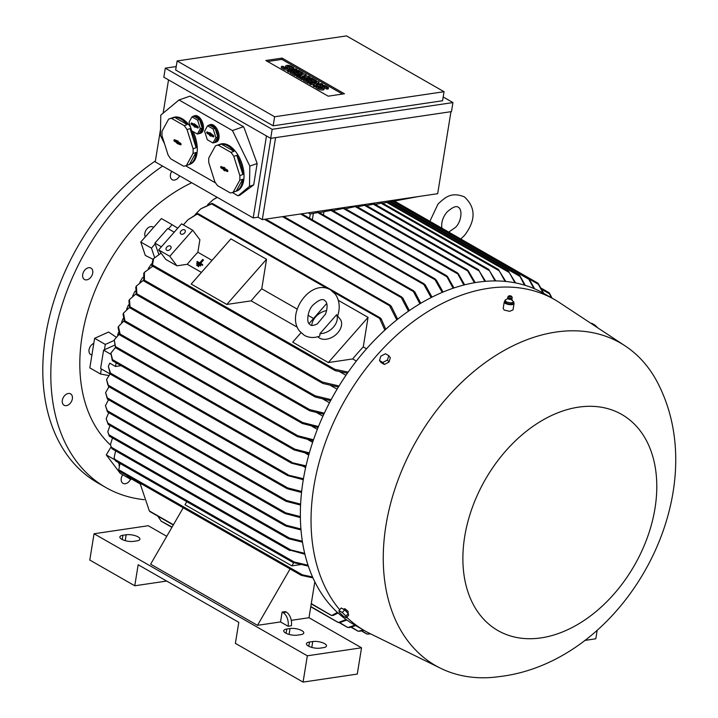 <?xml version="1.0" encoding="UTF-8"?>
<svg xmlns="http://www.w3.org/2000/svg" width="718" height="718" viewBox="0 0 718 718"><rect width="100%" height="100%" fill="white"/><g stroke="black" fill="none" stroke-linecap="round" stroke-linejoin="round"><path stroke-width="1.08" d="M200.169 263.102L202.62 264.502L202.162 265.032L196.822 261.971L197.279 261.451L199.73 262.851L202.709 259.458L203.149 259.719L200.169 263.102M202.162 265.032L196.822 261.971M202.467 265.436L202.62 264.502M200.618 263.362L203.463 260.122L203.149 259.719M438.904 226.475L443.069 228.854M549.826 294.335L549.153 292.729L541.103 288.124M549.548 293.276L552.052 298.141M551.46 297.799L549.458 293.806L541.821 289.435M538.832 284.884L537.845 283.098M538.383 283.727L543.741 293.384A190.871 131.861 119.8 0 0 477.605 282.237A190.871 131.861 119.8 0 0 314.699 436.4A190.871 131.861 119.8 0 0 354.162 624.723L364.852 630.835A190.871 131.861 119.8 0 0 369.923 633.536L440.61 668.27A185.899 128.423 119.8 0 0 494.522 677.209L501.837 676.302C623.996 659.932 713.109 499.225 660.129 387.828A185.899 128.423 119.8 0 0 625.109 345.879A185.899 128.423 119.8 0 0 555.894 332.066A185.899 128.423 119.8 0 0 395.905 485.978A185.899 128.423 119.8 0 0 440.61 668.27M529.399 279.921L528.367 278.099M528.986 278.781L534.659 288.842M524.544 285.154L519.32 275.147L390.924 201.677M519.177 275.147L519.94 275.82M514.905 282.784L508.577 271.233L387.989 202.216M508.407 271.207L515.659 282.928M418.836 196.481L382.685 203.203M450.958 111.694L437.675 193.698L262.312 219.636L258.076 217.222L253.203 217.94L155.241 161.882L160.536 129.195M275.586 137.641L262.312 219.636M270.686 138.359L163.83 77.203L165.293 68.165L272.158 129.321L270.686 138.359L451.478 111.613L452.941 102.575L443.185 96.993M272.158 129.321L452.941 102.575M274.635 116.765L444.038 91.707L442.575 100.744L273.172 125.803L175.659 70.005L177.122 60.958L274.635 116.765L273.172 125.803M176.215 66.55L165.293 68.165M328.198 96.176L265.857 60.5L282.12 58.095L344.461 93.771L328.198 96.176M444.038 91.707L346.525 35.9L177.122 60.958M310.849 84.733L309.682 84.06L309.898 82.749L317.957 81.556L319.124 82.229L316.01 84.374L321.467 83.566L322.633 84.23L314.565 85.424L313.398 84.76L316.521 82.615L311.065 83.414L310.849 84.733L314.143 84.248M319.124 82.229L318.173 84.051M320.318 85.855L317.769 86.232M316.099 86.483L314.358 86.743L313.183 86.07L313.398 84.76M297.602 77.149L296.435 76.485L296.651 75.166L304.71 73.972L306.272 74.869L302.457 76.27L308.605 76.207L310.167 77.095L302.099 78.289L300.932 77.625L304.962 77.023L299.765 76.952L298.984 76.503L301.847 75.237L297.817 75.839L297.602 77.149L298.912 76.961M306.272 74.869L305.913 76.234M303.633 79.348L301.892 79.608L300.716 78.935L300.932 77.625M300.824 78.28L298.769 77.822L298.984 76.503M290.386 71.764L288.645 72.024L287.469 71.351L287.685 70.041L295.753 68.847L296.92 69.511L296.731 70.669M287.667 70.167A3.105 1.068 -170.8 0 1 283.969 69.35L281.241 67.788L281.456 66.469L282.874 66.262L285.602 67.824L287.774 67.878L286.329 66.873L286.141 68.03M285.656 67.851A3.105 1.068 -170.8 0 1 285.423 67.339L285.638 66.029A3.105 1.068 9.2 0 0 286.329 66.873M285.638 66.029A3.105 1.068 9.2 0 1 287.747 65.356A3.105 1.068 9.2 0 1 291.077 66.173L293.806 67.734L293.59 69.045L292.163 69.26L289.381 67.663M281.456 66.469L284.175 68.03A3.105 1.068 9.2 0 0 287.505 68.847A3.105 1.068 9.2 0 0 289.614 68.183L289.399 69.493A3.105 1.068 -170.8 0 1 289.166 69.817M294.874 75.587L290.198 72.913L290.413 71.603L298.473 70.409L303.149 73.083L301.731 73.29L298.221 71.288L296.328 71.567L299.442 73.353L298.015 73.559L294.901 71.782L293.007 72.06L296.507 74.062L296.301 75.381L294.874 75.587L295.089 74.277L290.413 71.603M301.291 74.484L299.433 73.415M299.442 73.353L299.226 74.663L297.808 74.878L296.498 74.133M308.121 83.171L303.445 80.497L303.66 79.177L311.72 77.993L316.396 80.667L314.978 80.874L311.468 78.872L309.575 79.151L312.689 80.937L311.262 81.143L308.148 79.357L306.254 79.644L309.754 81.646L309.548 82.965L308.121 83.171L308.336 81.861L303.66 79.177M314.538 82.058L312.68 80.999M312.689 80.937L312.474 82.247L311.056 82.453L309.745 81.708M316.126 86.313L318.855 87.874A3.105 1.068 9.2 0 0 322.176 88.691A3.105 1.068 9.2 0 0 324.294 88.027L324.078 89.337A3.105 1.068 -170.8 0 1 321.969 90.01A3.105 1.068 -170.8 0 1 318.639 89.194L315.911 87.632L316.126 86.313L317.553 86.106L320.273 87.668L322.454 87.722L321.009 86.716L320.82 87.874M320.336 87.695A3.105 1.068 -170.8 0 1 320.102 87.183L320.309 85.873A3.105 1.068 9.2 0 0 321.009 86.716M320.309 85.873A3.105 1.068 9.2 0 1 322.427 85.2A3.105 1.068 9.2 0 1 325.748 86.016L328.476 87.578L328.261 88.888L326.843 89.104L324.06 87.506M267.643 61.524L281.905 59.414L342.468 94.067M324.294 88.027A3.105 1.068 9.2 0 0 323.594 87.174L322.149 86.169L324.33 86.223L324.114 87.542M328.476 87.578L327.049 87.784L324.33 86.223M327.049 87.784L326.843 89.104M309.754 81.646L308.336 81.861M308.148 79.357L307.95 80.613M311.262 81.143L311.056 82.453M311.468 78.872L311.271 80.12M314.978 80.874L314.789 82.023M316.396 80.667L316.216 81.816M296.507 74.062L295.089 74.277M294.901 71.782L294.703 73.03M298.015 73.559L297.808 74.878M298.221 71.288L298.024 72.536M301.731 73.29L301.542 74.448M303.149 73.083L302.969 74.232M289.614 68.183A3.105 1.068 9.2 0 0 288.923 67.33L287.478 66.325L289.65 66.379L289.435 67.698M293.806 67.734L292.379 67.941L289.65 66.379M292.379 67.941L292.163 69.26M296.92 69.511L288.851 70.705L288.645 72.024M288.851 70.705L287.685 70.041M297.817 75.839L296.651 75.166M299.765 76.952L299.55 78.262M302.099 78.289L301.892 79.608M310.167 77.095L309.979 78.244M311.065 83.414L309.898 82.749M314.565 85.424L314.358 86.743M322.633 84.23L322.472 85.2M282.12 58.095L281.905 59.414M168.524 79.895L163.13 113.157M266.477 135.953L253.203 217.94M238.089 195.817L239.857 195.197L253.687 184.885L257.152 163.524L244.255 128.244L243.492 126.691L190.064 96.113L179.015 99.973L232.444 130.55L249.828 166.082L249.487 186.357L238.089 195.817L232.354 192.541M164.548 143.806L160.428 135.388L160.778 115.122L179.015 99.973M215.624 182.964L185.603 165.786M199.649 133.521L200.753 133.126A9.226 5.214 -109.3 0 0 203.293 125.255A9.226 5.214 -109.3 0 0 197.845 116.19A9.226 5.214 -109.3 0 0 194.659 115.715L193.555 116.101A9.226 5.214 70.7 0 1 196.741 116.576A9.226 5.214 70.7 0 1 201.543 131.798A9.226 5.214 70.7 0 1 199.649 133.521A9.226 5.214 70.7 0 1 198.491 133.683M232.497 192.487L236.644 191.042A24.834 14.046 -109.3 0 0 243.492 169.834A24.834 14.046 -109.3 0 0 228.818 145.431A24.834 14.046 -109.3 0 0 220.246 144.156L216.109 145.601A24.834 14.046 -109.3 0 0 215.427 145.88L208.848 157.816A24.834 14.046 -109.3 0 0 208.767 162.537L214.817 181.699A24.834 14.046 -109.3 0 0 217.644 185.702L230.272 192.927A24.834 14.046 -109.3 0 0 232.497 192.487A24.834 14.046 -109.3 0 0 233.179 192.218L239.758 180.272A24.834 14.046 -109.3 0 0 239.839 175.56L233.79 156.389A24.834 14.046 -109.3 0 0 230.963 152.387L218.335 145.162L221.368 144.103A24.834 14.046 70.7 0 1 227.714 145.817A24.834 14.046 70.7 0 1 233.996 151.327L230.963 152.387M187.245 124.573L174.618 117.348A24.834 14.046 70.7 0 1 180.963 119.062A24.834 14.046 70.7 0 1 187.245 124.573L184.203 125.632L171.584 118.407A24.834 14.046 -109.3 0 0 169.358 118.847A24.834 14.046 -109.3 0 0 168.667 119.125L162.097 131.062A24.834 14.046 -109.3 0 0 162.017 135.783L168.066 154.944A24.834 14.046 -109.3 0 0 170.893 158.947L183.521 166.172A24.834 14.046 -109.3 0 0 185.747 165.732L189.893 164.287A24.834 14.046 -109.3 0 0 193.034 131.582M190.593 127.257A24.834 14.046 -109.3 0 0 182.067 118.676A24.834 14.046 -109.3 0 0 173.496 117.402L169.358 118.847M215.229 142.433L216.333 142.047A9.226 5.214 -109.3 0 0 218.882 134.167A9.226 5.214 -109.3 0 0 213.425 125.112A9.226 5.214 -109.3 0 0 210.248 124.636L209.144 125.022A9.226 5.214 70.7 0 1 212.322 125.497A9.226 5.214 70.7 0 1 217.132 140.71A9.226 5.214 70.7 0 1 215.229 142.433A9.226 5.214 70.7 0 1 214.072 142.604M233.79 156.389L236.823 155.33A24.834 14.046 70.7 0 1 242.881 174.492L239.839 175.56M239.758 180.272L242.801 179.213A24.834 14.046 70.7 0 1 236.222 191.15L233.179 192.218M187.039 129.635L190.073 128.576A24.834 14.046 70.7 0 1 196.122 147.737L193.088 148.797L187.039 129.635A24.834 14.046 -109.3 0 0 184.203 125.632M193.007 153.517L196.041 152.458A24.834 14.046 70.7 0 1 189.471 164.395L186.429 165.454L193.007 153.517A24.834 14.046 -109.3 0 0 193.088 148.797M185.747 165.732A24.834 14.046 -109.3 0 0 186.429 165.454M208.139 125.614A9.226 5.214 70.7 0 1 209.144 125.022M212.959 142.99L214.897 142.317L217.841 136.967L215.131 128.378L209.476 125.138L207.547 125.821L204.594 131.17L207.305 139.75L212.959 142.99L215.912 137.641L213.201 129.052L215.131 128.378M213.201 129.052L207.547 125.821M207.233 133.476A0.889 0.503 70.7 0 1 207.26 131.897L209.71 133.297L209.719 132.597L213.273 135.334A0.889 0.503 70.7 0 1 213.246 136.914L210.796 135.514L210.787 136.214L209.674 135.576L209.683 134.876L207.233 133.476L208.067 133.09L210.58 134.526L210.939 135.433M209.683 134.876L210.58 134.526M207.592 132.085L208.067 133.09M210.796 135.514L211.559 135.083L213.811 136.375M210.607 133.108L209.71 133.297M209.674 135.576L210.571 135.226M215.912 137.641L217.841 136.967M196.122 147.737L190.073 128.576M171.584 118.407L174.618 117.348M174.528 141.365A0.889 0.503 70.7 0 1 174.555 139.777L178.136 141.123L178.118 141.814L180.568 143.223A0.889 0.503 70.7 0 1 180.541 144.803L176.969 143.456L176.978 142.765L174.528 141.365L175.363 140.97L177.884 142.415L178.235 143.322M176.978 142.765L177.884 142.415M174.887 139.965L175.363 140.97M178.091 143.403L178.854 142.972L181.115 144.264M177.902 140.988L177.005 141.177M176.969 143.456L177.867 143.115M189.471 164.395L196.041 152.458M242.881 174.492L236.823 155.33M233.996 151.327L221.368 144.103M221.288 168.12A0.889 0.503 70.7 0 1 221.315 166.531L223.765 167.94L223.774 167.24L224.887 167.877L224.878 168.568L227.319 169.978A0.889 0.503 70.7 0 1 227.292 171.557L224.851 170.157L224.833 170.857L223.72 170.22L223.738 169.52L221.288 168.12L222.113 167.725L224.635 169.17L224.985 170.076M218.335 145.162A24.834 14.046 -109.3 0 0 216.109 145.601M223.738 169.52L224.635 169.17M221.638 166.72L222.113 167.725M224.851 170.157L225.605 169.726L227.866 171.019M224.662 167.743L223.765 167.94M223.72 170.22L224.626 169.87M236.222 191.15L242.801 179.213M192.55 116.693A9.226 5.214 70.7 0 1 193.555 116.101M197.378 134.069L199.308 133.395L202.261 128.046L199.55 119.457L193.896 116.226L191.957 116.899L189.013 122.248L191.724 130.838L197.378 134.069L200.322 128.719L197.612 120.139L199.55 119.457M197.612 120.139L191.957 116.899M191.652 124.555A0.889 0.503 70.7 0 1 191.679 122.975L194.129 124.376L194.138 123.675L197.683 126.413A0.889 0.503 70.7 0 1 197.656 128.001L195.215 126.592L195.197 127.292L194.084 126.655L194.102 125.955L191.652 124.555L192.478 124.169L195 125.605L195.35 126.512M194.102 125.955L195 125.605M192.002 123.164L192.478 124.169M195.215 126.592L195.969 126.171L198.231 127.463M195.027 124.187L194.129 124.376M194.084 126.655L194.991 126.305M200.322 128.719L202.261 128.046M232.444 130.55L243.492 126.691M249.487 186.357L253.687 184.885M249.828 166.082L257.152 163.524M270.857 138.341L258.076 217.222M318.756 212.375L310.248 214L308.237 212.842M309.566 218.245L310.257 214L308.902 212.743M332.021 210.194L319.366 212.645M344.353 208.211L332.928 210.643M345.448 208.758L356.308 206.353M357.367 206.892L365.534 205.097M366.593 205.635L374.302 203.939M382.182 202.988L375.209 204.388M442.216 292.397L435.027 279.742L435.252 278.97L318.828 212.348M434.785 278.844L436.364 280.684M323.917 211.972L323.432 214.978M453.112 288.232L446.3 275.595L447.493 276.529L453.947 287.954M334.489 210.41L334.319 211.442M463.837 285.028L457.151 272.759L458.299 273.657L464.654 284.822M474.401 282.757L466.987 269.699L468.145 270.605L475.208 282.614M484.794 281.384L478.547 269.699L365.606 205.07M478.296 269.636L485.583 281.321M495.016 280.926L488.805 269.394L374.383 203.912M488.581 269.34L495.788 280.926M376.77 204.154L376.6 205.186M505.059 281.384L498.516 269.492L382.254 202.961M498.31 269.447L505.822 281.456M313.344 213.542L312.33 219.825M436.167 279.814L443.06 292.038M519.94 275.829L525.28 285.369M533.941 288.537L528.816 279.266L392.665 201.345M543.059 292.998L538.329 284.274L529.166 279.033M431.15 297.557L423.907 284.588L424.23 283.87L301.793 213.802M423.692 283.736L425.325 285.54M419.895 303.786L413.415 291.58L413.864 290.934L283.745 216.468M413.272 290.808L414.842 292.513M217.303 197.396L213.282 199.622L207.699 204.612M213.282 199.622L217.123 197.297M408.452 311.19L401.326 297.665L401.865 297.064L265.696 219.143M401.174 296.92L402.897 298.634M389.587 305.742L390.224 305.204L212.474 203.481L200.699 208.893L195.081 214.637M211.191 203.679L212.456 203.759M200.699 208.893L211.837 203.436M389.452 305.051L391.238 306.721M158.777 254.298L154.891 243.097L167.734 228.495L174.214 232.201M154.891 243.097L161.379 246.804M158.642 249.918L165.822 259.44L176.951 265.813L169.771 256.29L158.642 249.918L181.564 223.845L192.702 230.218L199.882 239.731L197.854 252.251A165.678 114.458 -60.2 0 0 187.272 264.287L201.444 272.391M169.771 256.29L192.702 230.218M170.346 249.173A2.836 1.966 143 0 1 166.298 249.864A2.836 1.966 143 0 1 166.782 247.136A2.836 1.966 143 0 1 170.83 246.445A2.836 1.966 143 0 1 170.346 249.173M184.562 233A2.836 1.966 143 0 1 180.514 233.691A2.836 1.966 143 0 1 180.999 230.963A2.836 1.966 143 0 1 185.047 230.272A2.836 1.966 143 0 1 184.562 233M176.951 265.813L187.272 264.287M212.025 260.356L197.854 252.251M191.185 284.068L230.918 238.879L266.54 259.27L261.756 288.815A165.678 114.458 119.8 0 0 251.174 300.851L226.807 304.45L191.185 284.068M226.807 304.45L266.54 259.27M313.551 318.46L308.013 315.292M297.189 309.09L261.756 288.815M251.174 300.851L297.333 327.264M328.323 362.554L368.056 317.365L363.272 346.911A165.678 114.458 119.8 0 0 352.691 358.946L328.323 362.554L292.702 342.163L300.977 332.757M309.018 323.621L326.699 303.508M338.349 300.366L368.056 317.365M336.607 314.717A14.189 9.837 143 0 1 333.43 327.112A14.189 9.837 143 0 1 319.977 333.619L336.607 314.717L340.17 319.178A14.189 9.837 143 0 1 336.338 334.265A14.189 9.837 143 0 1 319.672 338.16A14.189 9.837 143 0 1 317.877 336.715M319.977 333.619L319.797 336.078C314.34 338.169 309.207 337.936 304.369 335.369L299.532 331.079C285.584 313.99 310.409 278.126 330.451 289.803L335.297 294.084C339.515 300.303 340.314 307.573 337.693 315.902L337.693 315.893M325.496 314.116L317.257 323.944C313.631 325.595 311.334 325.918 310.364 324.904L309.153 323.818C306.712 322.526 307.25 310.508 313.138 304.962C318.595 300.088 322.373 298.517 324.464 300.268L325.667 301.354C325.882 301.488 328.817 304.692 325.496 314.116M311.765 325.371A14.189 9.837 143 0 1 326.663 310.589M352.691 358.946L356.352 361.046M366.548 348.786L363.272 346.911M384.857 330.109L379.607 318.415L380.352 317.939L198.015 213.596L187.981 219.744L183.377 224.887M197.01 213.901L197.944 213.892M187.981 219.744L197.513 213.623M379.562 317.823L381.159 319.295M151.785 265.624L152.907 259.611L153.67 258.543L152.351 265.696M152.584 265.472L151.893 265.211L152.584 265.472M161.056 253.131L153.67 258.543M347.404 373.189L335.414 370.703L334.202 369.761L334.848 369.303L348.158 372.112M381.141 318.711L385.781 329.266M396.776 319.896L389.578 305.742L211.774 203.984M391.148 306.048L397.682 319.178M402.78 297.916L409.341 310.571M414.735 291.75L420.775 303.265M425.155 284.714L432.012 297.117M177.75 228.189L172.096 224.671L168.398 228.871M172.096 224.671L161.406 218.559L140.773 242.029L145.305 255.437L153.113 259.315M155.169 243.914L151.453 248.141L140.773 242.029M151.453 248.141L154.594 257.43M117.599 335.36A165.678 114.458 -60.2 0 1 118.38 332.605M121.629 322.391A165.678 114.458 -60.2 0 1 122.922 318.738M126.61 309.261A165.678 114.458 -60.2 0 1 128.459 304.926M132.624 295.942A165.678 114.458 -60.2 0 1 135.02 291.176M139.795 282.398A165.678 114.458 -60.2 0 1 142.667 277.489M148.303 268.595A165.678 114.458 -60.2 0 1 151.516 263.892M305.15 453.031L308.749 455.095M307.977 439.658L312.635 442.333M311.845 426.214L317.347 429.364M316.817 412.697L322.929 416.198M323.01 399.109L329.472 402.807M330.576 385.458L337.092 389.183M339.731 371.718L345.959 375.281M143.735 280.873L143.735 273.405L144.399 272.355L144.462 281.043M144.659 280.855L143.762 280.361L144.659 280.855M152.772 266.261L144.399 272.355M338.384 387.038L323.046 383.493L321.673 382.461L322.454 382.075L339.031 385.979M136.24 294.497L135.801 287.083L136.366 286.042L136.941 294.649M137.093 294.479L136.24 293.922L137.093 294.479M143.438 280.298L136.366 286.042M330.585 400.707L315.552 397.117L314.197 396.094L315.067 395.762L331.142 399.657M129.518 307.582L128.944 300.662L129.428 299.621L130.129 307.69M130.236 307.537L129.5 306.954L130.236 307.537M135.926 293.94L129.428 299.621M323.845 414.205L309.996 410.867L308.722 409.897L309.646 409.592L324.33 413.173M124.322 321.547L123.065 314.152L123.478 313.12L124.923 320.811L124.519 321.736L302.341 423.494L301.587 422.749L302.628 422.507L318.478 426.546M125.058 321.556L124.232 320.829M129.446 307.466L123.478 313.12M318.065 427.569L302.341 423.494M119.628 334.821L118.084 327.561L118.434 326.528L120.121 334.023L119.825 335.01L297.458 436.661L296.74 435.934L297.853 435.736L313.506 439.775M120.301 334.839L119.493 334.032M123.909 320.901L118.434 326.528M313.156 440.789L297.458 436.661M115.49 347.629L114.252 339.865L115.679 347.808L294.2 449.971L293.563 449.288L294.703 449.109L309.368 452.878M116.056 347.629L115.347 346.794M119.251 334.247L114.252 339.865M309.081 453.884L294.2 449.971M112.313 360.598L110.886 353.139L112.798 360.624L112.313 360.598M115.418 347.521L110.886 353.139M305.805 466.862L291.616 463.209L290.476 462.311L306.03 465.865M110.392 374.141L100.61 368.54L103.589 350.133L114.27 345.331M103.589 350.133L110.653 354.18M121.046 365.668L115.535 366.485L109.755 363.173L108.328 366.351L110.805 374.078L110.303 374.042L108.319 366.351M115.535 366.485L116.128 362.85M110.805 374.078L110.303 374.042M302.422 479.534L303.247 480.01M303.292 479.714L287.846 475.639L286.688 474.733L303.463 478.735M303.301 466.332L305.626 467.66M107.978 385.261L106.56 379.508L108.319 385.243L287.622 487.863L301.659 491.48M110.078 373.961L106.56 379.508M301.551 492.458L287.362 488.787L286.32 487.944L287.622 487.863M287.362 488.787L286.32 487.944M107.395 399.02L105.591 392.62L107.35 397.916L286.608 500.5L300.627 504.108M107.063 397.925L107.727 399.037M108.992 386.787L105.591 392.62M300.573 505.077L286.24 501.37L285.252 500.563L286.608 500.5M286.24 501.37L285.252 500.563M107.503 411.917L105.447 405.697L107.332 410.741L285.728 512.832L300.375 516.61M107.072 410.732L107.808 411.952M108.499 399.729L105.447 405.697M300.384 517.57L285.234 513.63L284.292 512.84L285.728 512.832M285.234 513.63L284.292 512.84M108.149 424.338L106.165 418.738L107.871 423.108L286.455 525.307L300.932 528.986M107.673 423.09L108.4 424.383M108.741 412.697L106.165 418.738M301.013 529.938L285.854 526.043L284.983 525.289L286.455 525.307M285.854 526.043L284.983 525.289M109.262 436.059L107.79 431.76L108.912 434.776L289.39 538.06L302.35 541.228M108.795 434.785L109.414 436.068M110.025 425.487L107.79 431.76M302.502 542.171L288.726 538.76L287.963 538.078L289.39 538.06M288.726 538.76L287.963 538.078M111.972 448.687L110.41 444.765L111.487 447.332L290.799 549.943L304.701 553.327M111.389 447.323L112.107 448.714M112.484 437.971L110.41 444.765M289.991 550.562L289.282 549.907L304.917 554.251M289.21 550.069L291.535 550.419M115.427 460.759L114.126 457.761L114.835 459.349L294.147 561.961L308.058 565.254M114.772 459.332L115.517 460.794M115.589 450.832L114.126 457.761M293.231 562.517L308.363 566.161M292.513 562.086L294.829 562.374M186.77 501.667L185.002 504.718L291.867 565.874L300.779 564.554M293.725 562.67L291.867 565.874M118.91 465.273L119.197 464.797M126.485 475.316L127.535 476.698L140.89 484.345L139.848 482.963M141.482 483.896L140.89 484.345M166.675 581.059L134.76 585.78L138.161 564.743L238.798 622.335L235.387 643.364L303.068 682.1L357.277 674.076L361.54 647.789L308.991 617.722L314.816 581.795M134.76 585.78L89.786 560.04L94.049 533.752L148.258 525.729L166.747 536.31M303.068 682.1L307.331 655.803L94.049 533.752M122.931 535.251L126.18 534.766A8.517 2.944 -170.8 0 1 135.334 535.718A8.517 2.944 -170.8 0 1 139.929 539.182A8.517 2.944 -170.8 0 1 136.869 540.878L133.62 541.363A8.517 2.944 -170.8 0 1 124.465 540.421A8.517 2.944 -170.8 0 1 119.87 536.947A8.517 2.944 -170.8 0 1 122.931 535.251L122.239 539.523M286.787 629.022L290.045 628.537A8.517 2.944 -170.8 0 1 299.191 629.489A8.517 2.944 -170.8 0 1 303.786 632.962A8.517 2.944 -170.8 0 1 300.725 634.658L297.476 635.134A8.517 2.944 -170.8 0 1 288.322 634.191A8.517 2.944 -170.8 0 1 283.727 630.718A8.517 2.944 -170.8 0 1 286.787 629.022L286.096 633.294M309.494 642.018L312.752 641.533A8.517 2.944 -170.8 0 1 321.897 642.484A8.517 2.944 -170.8 0 1 326.502 645.958A8.517 2.944 -170.8 0 1 323.432 647.654L320.183 648.13A8.517 2.944 -170.8 0 1 311.029 647.187A8.517 2.944 -170.8 0 1 306.433 643.714A8.517 2.944 -170.8 0 1 309.494 642.018L308.803 646.29M361.54 647.789L307.331 655.803M308.991 617.722L291.266 620.343M280.532 621.932L282.129 612.068L285.387 611.583L286.276 612.095A10.644 6.758 -98.4 0 1 291.355 625.782L288.106 626.258L280.532 621.932L257.493 625.333L150.636 564.177L183.234 507.788M282.129 612.068L283.027 612.58A10.644 6.758 81.6 0 1 288.106 626.258M290.09 568.943L257.493 625.333M118.766 469.743L119.278 471.125L300.887 575.046M120.032 463.469L118.73 469.725L302.359 574.813L312.563 576.985M301.47 575.387L312.967 577.882M300.887 575.055L302.915 575.127M140.252 483.986L149.353 510.947L173.433 524.732M333.224 615.272L331.357 615.425M311.28 603.614L331.689 615.541L337.406 612.418M338.07 613.028L333.071 615.497M117.905 462.257L119.457 464.313M114.916 459.843L106.291 454.907L120.157 473.27L130.838 479.391L131.439 478.933M129.787 477.991L130.838 479.391M157.789 516.098L161.137 521.097L172.06 527.111M340.117 622.371L338.052 622.416L310.759 606.8M310.813 606.513L338.349 622.515L346.139 619.553M349.648 627.397L347.638 627.469M339.659 622.587L347.88 627.532L355.015 625.207M360.005 631.104L358.129 631.248M351.515 627.146L358.318 631.284L363.191 629.892M368.89 633.967L366.952 634.057M361.836 630.826L367.095 634.084L370.048 633.599M370.515 633.823L368.567 634.093M363.766 630.216L359.745 631.275M355.688 625.593L349.388 627.568M346.821 620.038L339.883 622.56M584.721 640.429L595.796 638.796L597.188 630.242M114.081 340.485L105.304 344.425L104.442 349.747M105.304 344.425L94.623 338.313L89.831 367.885L100.511 374.006L108.427 375.487M101.337 368.953L100.511 374.006M625.109 345.879L559.358 302.529A190.871 131.861 119.8 0 0 554.458 299.514A190.871 131.861 119.8 0 0 488.294 288.349A190.871 131.861 119.8 0 0 334.265 420.901A190.871 131.861 119.8 0 0 339.722 609.761M346.785 617.3A190.871 131.861 119.8 0 0 364.852 630.835M504.853 301.363A4.963 1.714 9.2 0 0 504.233 302.027A4.963 1.714 9.2 0 0 504.224 302.027L503.183 308.471L504.269 310.086L509.609 311.334L513.02 309.898L514.034 303.615A4.963 1.714 9.2 0 0 513.657 302.79M343.357 609.115L344.864 608.676L347.943 611.242L348.275 612.122L347.629 612.858M387.792 362.689L386.464 363.389M504.224 302.027A4.963 1.714 9.2 0 0 510.677 304.692A4.963 1.714 9.2 0 0 514.034 303.615M510.803 302.879L510.588 304.19L506.226 303.256A3.796 1.31 9.2 0 0 506.441 303.364A3.796 1.31 9.2 0 0 510.318 304.252A3.796 1.31 9.2 0 0 511.512 304.19A3.796 1.31 9.2 0 0 511.575 304.181M506.441 301.937L506.441 303.364M506.226 303.256L504.817 301.56L505.032 300.241L507.967 298.383A1.885 0.646 9.2 0 0 507.976 298.652A1.885 0.646 9.2 0 0 510.372 299.469A1.885 0.646 9.2 0 0 511.548 299.226L512.194 298.284A2.307 0.799 9.2 0 0 512.212 298.203A2.307 0.799 9.2 0 0 512.149 297.988M504.942 300.187L506.513 302.081M506.181 301.928L511.054 302.969M513.837 302.26L512.266 300.366M510.624 302.96L513.926 302.116M507.788 297.279A2.307 0.799 9.2 0 0 507.662 297.467A2.307 0.799 9.2 0 0 507.653 297.548A2.307 0.799 9.2 0 0 510.66 298.733A2.307 0.799 9.2 0 0 512.194 298.284M508.649 296.022L507.841 296.956A2.262 0.781 9.2 0 0 507.77 297.081A2.262 0.781 9.2 0 0 510.704 298.32A2.262 0.781 9.2 0 0 512.239 297.799A2.262 0.781 9.2 0 0 512.212 297.656L511.737 296.516A1.598 0.547 9.2 0 0 509.681 295.78A1.598 0.547 9.2 0 0 508.649 296.022A1.598 0.547 9.2 0 0 509.089 296.633A1.598 0.547 9.2 0 0 510.677 296.983A1.598 0.547 9.2 0 0 511.737 296.516M513.765 302.116L513.549 303.436L510.588 304.19M347.557 612.786A4.084 0.835 -138.7 0 0 344.99 610.273M344.164 609.645A4.084 0.835 -138.7 0 0 342.63 608.765M346.336 617.821L348.625 615.209L348.293 613.513L344.622 609.905L341.274 607.993L338.986 610.596L342.324 612.508L346.004 616.125L346.336 617.821L342.989 615.9L339.318 612.292L338.986 610.596M348.293 613.513L346.004 616.125M344.622 609.905L342.324 612.508M379.49 360.535L381.025 362.572L384.372 364.484L389.021 362.051L390.332 357.708L388.788 355.661L387.478 360.014L382.829 362.446L379.49 360.535L380.8 356.182L385.449 353.75L388.788 355.661M384.372 364.484L382.829 362.446M389.021 362.051L387.478 360.014M578.52 407.151A124.528 86.025 119.8 0 0 464.699 536.588A124.528 86.025 119.8 0 0 541.157 637.871A124.528 86.025 119.8 0 0 654.978 508.434A124.528 86.025 119.8 0 0 578.52 407.151M591.345 323.621L591.677 323.244L595.016 325.155L597.753 327.848M594.522 325.712L595.016 325.155M111.048 446.937L106.291 454.907M83.459 272.14A6.561 4.532 -60.2 0 1 90.971 268.092A6.561 4.532 -60.2 0 1 91.967 275.425A6.561 4.532 -60.2 0 1 84.455 279.481A6.561 4.532 -60.2 0 1 83.459 272.14M62.331 402.574A6.561 4.532 -60.2 0 1 64.719 395.537A6.561 4.532 -60.2 0 1 70.597 393.868A6.561 4.532 -60.2 0 1 72.347 396.551A6.561 4.532 -60.2 0 1 69.96 403.588A6.561 4.532 -60.2 0 1 64.082 405.257A6.561 4.532 -60.2 0 1 62.331 402.574M130.568 479.229A6.561 4.532 -60.2 0 1 123.451 483.546A6.561 4.532 -60.2 0 1 123.02 483.349A6.561 4.532 -60.2 0 1 122.742 474.76M179.626 175.838A6.561 4.532 -60.2 0 1 176.475 179.329A6.561 4.532 -60.2 0 1 172.203 179.688A6.561 4.532 -60.2 0 1 171.773 171.342M191.697 182.74A157.879 109.064 119.8 0 0 88.565 308.695A157.879 109.064 119.8 0 0 110.473 445.007M162.6 166.091A195.125 134.796 119.8 0 0 53.662 340.206A195.125 134.796 119.8 0 0 105.815 487.504A195.125 134.796 119.8 0 0 144.246 499.674M155.393 160.958A195.125 134.796 119.8 0 0 45.647 335.62A195.125 134.796 119.8 0 0 97.801 482.918L105.815 487.504M145.35 236.814A6.39 4.416 -60.2 0 1 146.975 228.862A6.39 4.416 -60.2 0 1 152.925 226.996L153.634 227.4M94.623 338.313L108.597 332.03L115.867 336.975M91.886 355.186L90.755 354.539A6.39 4.416 -60.2 0 1 89.05 349.72A6.39 4.416 -60.2 0 1 93.798 343.384M196.579 265.283L197.037 264.762L198.823 265.786L198.365 266.306L196.579 265.283L198.365 266.306M198.671 266.71L198.823 265.786M196.696 263.623L197.163 263.102L200.717 265.139L200.259 265.669L196.696 263.623L200.259 265.669M200.573 266.073L200.717 265.139M389.73 201.893L519.635 276.233M386.796 202.44L508.909 272.328M318.855 87.874L318.639 89.194M322.176 87.39L322.086 87.955M284.175 68.03L283.969 69.35M287.496 67.546L287.406 68.111M213.246 136.914L213.784 136.662M180.541 144.803L181.089 144.551M227.292 171.557L227.839 171.306M197.656 128.001L198.204 127.741M317.643 212.564L435.027 279.742M330.908 210.392L446.47 276.529M343.276 208.417L457.384 273.72M355.195 206.551L467.328 270.722M364.421 205.294L478.628 270.65M373.189 204.136L488.958 270.39M381.061 203.185L498.777 270.551M300.537 213.982L423.907 284.588M282.488 216.656L413.415 291.58M264.439 219.322L401.326 297.665M197.423 214.161L327.085 288.358M333.394 291.975L379.607 318.415M152.081 265.795L334.507 370.192M152.674 265.05L334.848 369.303M144.165 281.115L322.014 382.9M144.65 280.325L322.454 382.075M136.662 294.739L314.52 396.524M137.048 293.877L315.067 395.762M129.895 307.798L309 410.301M130.182 306.891L309.646 409.592M124.752 321.79L301.865 423.144M124.923 320.811L302.628 422.507M120.05 335.064L296.992 436.32M120.121 334.023L297.853 435.736M115.867 347.844L293.77 449.656M115.858 346.758L294.703 449.109M112.663 360.795L290.655 462.652M112.573 359.664L291.67 462.159M110.689 374.257L286.85 475.074M110.464 373.055L288.008 474.652M108.571 386.472L286.437 488.258M107.682 399.19L285.342 500.859M107.781 412.078L284.346 513.119M108.4 424.482L285.001 525.549M109.423 436.149L287.954 538.32M112.116 448.768L289.237 550.132M115.526 460.821L292.522 562.113M125.228 540.645L126.18 534.766M289.085 634.416L290.045 628.537M311.8 647.412L312.752 641.533M286.276 612.095L283.027 612.58M460.776 238.986L464.636 235.271C475.953 220.264 475.863 207.457 464.366 196.867C451.245 191.562 445.088 197.45 438.016 204.038L429.876 221.306M448.75 232.111L455.58 227.301C461.566 221.503 462.607 209.405 458.371 207.34C456.37 205.536 452.609 207.098 447.072 212.007C442.791 217.159 441.067 222.562 441.902 228.216M394.433 201.022L537.836 283.089M393.859 201.13L528.385 278.117M332.102 210.168L446.632 275.712M344.469 208.193L457.465 272.858M356.388 206.326L467.274 269.788M151.893 265.759L334.938 370.506M143.914 281.052L322.508 383.259M136.42 294.676L315.005 396.874M129.68 307.753L309.458 410.633M112.493 360.768L291.068 462.966M110.509 374.231L287.272 475.388M108.427 386.464L286.823 488.554M107.565 399.19L285.71 501.137M107.673 412.087L284.696 513.397M108.31 424.509L285.333 525.809M109.378 436.194L288.241 538.554M112.089 448.822L289.507 550.356M115.526 460.893L292.764 562.32M119.323 471.214L301.075 575.235M149.775 511.512L173.298 524.975M311.235 603.91L331.393 615.452M161.065 521.133L171.925 527.344M339.12 622.596L347.62 627.46M351.12 627.245L358.094 631.23M361.45 630.925L366.898 634.039M511.647 298.975L512.49 300.546L511.746 300.187M507.976 298.652L507.653 297.548M543.768 293.402L554.458 299.514"/></g></svg>
